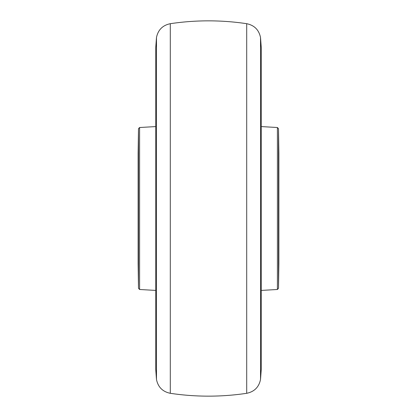 <?xml version="1.0" encoding="UTF-8"?>
<svg xmlns="http://www.w3.org/2000/svg" width="417" height="417" viewBox="0 0 417 417"><rect width="100%" height="100%" fill="white"/><g stroke="black" fill="none" stroke-linecap="round" stroke-linejoin="round"><path stroke-width="0.63" d="M246.708 23.696L246.708 393.304A258.019 258.019 0 0 1 170.292 393.304L170.292 23.696A258.019 258.019 0 0 1 246.708 23.696C254.344 25.281 258.947 29.894 260.521 37.53L261.277 47.825L261.277 369.175L260.521 379.47L260.521 37.53M138.496 288.335L138.496 128.665L138.131 153.378L138.131 263.622L138.496 288.335L139.601 289.487L155.723 290.42M278.869 263.622L278.869 153.378L278.504 128.665L278.504 288.335L278.869 263.622M156.479 37.53L156.479 379.47L155.723 369.175L155.723 47.825L156.479 37.53C158.053 29.894 162.656 25.281 170.292 23.696M138.496 128.665L139.601 127.513L139.601 289.487M261.277 290.42L277.399 289.487L277.399 127.513L261.277 126.58M139.601 127.513L155.723 126.58M277.399 127.513L278.504 128.665M277.399 289.487L278.504 288.335M246.708 393.304C254.344 391.719 258.947 387.106 260.521 379.47M170.292 393.304C162.656 391.719 158.053 387.106 156.479 379.47"/></g></svg>

